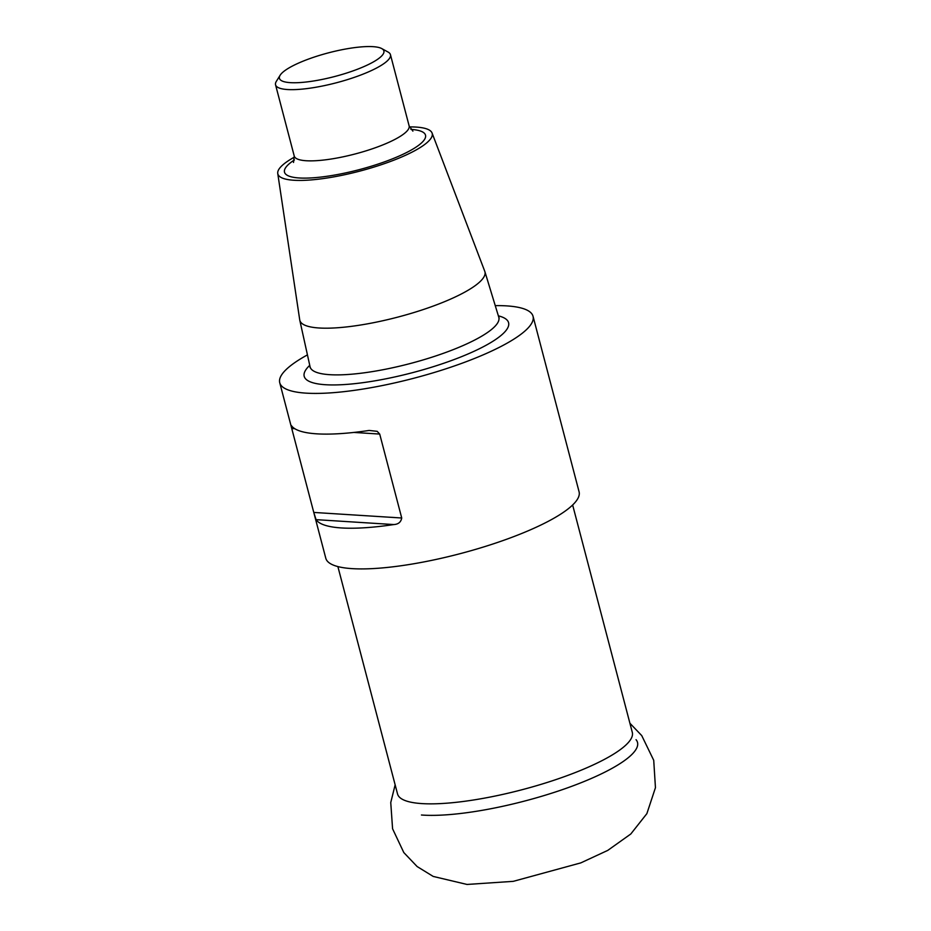 <?xml version="1.0" encoding="UTF-8"?>
<svg xmlns="http://www.w3.org/2000/svg" width="931" height="931" viewBox="0 0 931 931"><rect width="100%" height="100%" fill="white"/><g stroke="black" fill="none" stroke-linecap="round" stroke-linejoin="round"><path stroke-width="1.4" d="M567.258 446.682L579.082 491.789A130.934 29.676 165.3 0 1 459.972 553.712A130.934 29.676 165.3 0 1 325.792 558.239L313.956 513.132M495.245 305.624A130.934 29.676 165.3 0 1 533.044 316.296A130.934 29.676 165.3 0 1 413.923 378.219A130.934 29.676 165.3 0 1 279.742 382.746A130.934 29.676 165.3 0 1 307.439 354.886M316.063 519.649A130.934 29.676 -14.7 0 0 393.836 524.56L316.063 519.649L313.77 512.434L401.726 517.997L379.708 434.067L353.931 432.438M294.79 428.691L291.752 428.504L313.77 512.434M291.752 428.504L291.368 425.537A130.934 29.676 165.3 0 0 369.153 430.448L377.183 431.332L379.708 434.067M401.726 517.997C400.982 522.093 398.352 524.281 393.836 524.56M545.066 362.089L567.084 446.019M409.465 126.919A79.798 18.085 165.3 0 1 432.065 133.005L484.772 271.317A95.684 21.692 165.3 0 1 484.888 271.643A95.684 21.692 165.3 0 1 397.886 317.087A95.684 21.692 165.3 0 1 299.782 320.194A95.684 21.692 165.3 0 1 299.724 319.868L277.752 173.492A79.798 18.085 165.3 0 1 294.452 157.095M432.065 133.005A79.798 18.085 165.3 0 1 359.61 171.164A79.798 18.085 165.3 0 1 277.752 173.492M381.733 48.575L388.076 52.055A59.398 13.465 165.3 0 1 390.45 54.673A59.398 13.465 165.3 0 1 336.417 82.766A59.398 13.465 165.3 0 1 275.553 84.814A59.398 13.465 165.3 0 1 276.332 81.369L280.15 75.225A53.998 12.243 -14.7 0 0 334.776 76.493A53.998 12.243 -14.7 0 0 381.733 48.575A53.998 12.243 -14.7 0 0 299.596 62.633A53.998 12.243 -14.7 0 0 280.15 75.225M337.883 566.583L397.537 793.957A121.356 27.499 -14.7 0 0 521.895 789.767A121.356 27.499 -14.7 0 0 632.3 732.371L572.646 504.998M636.048 739.68A123.846 28.07 165.3 0 1 564.826 788.801A123.846 28.07 165.3 0 1 421.44 815.009M498.364 315.853A105.657 23.95 165.3 0 1 412.48 372.679A105.657 23.95 165.3 0 1 309.744 365.336M299.782 320.194L310.058 366.744A97.569 22.111 -14.7 0 0 410.082 363.567A97.569 22.111 -14.7 0 0 498.783 317.227L499.179 317.995M410.874 129.386A72.897 16.525 165.3 0 1 404.834 153.406A72.897 16.525 165.3 0 1 311.489 177.902A72.897 16.525 165.3 0 1 294.429 159.934M275.553 84.814L294.231 156.024A59.398 13.465 -14.7 0 0 355.095 153.976A59.398 13.465 -14.7 0 0 409.128 125.883L412.899 131.143M279.742 382.746L291.578 427.841M533.044 316.296L544.879 361.391M484.888 271.643L498.783 317.227M390.45 54.673L409.128 125.883M294.231 156.024L293.533 162.459M310.058 366.744L310.081 367.605M629.903 723.236L641.75 735.618L653.725 760.313L655.447 787.684L646.87 813.636L630.799 833.99L607.768 850.387L580.839 862.874L513.272 881.343L467.025 884.45L433.206 876.432L417.135 866.552L403.81 852.563L392.579 828.788L390.752 802.569L395.14 784.833"/></g></svg>
